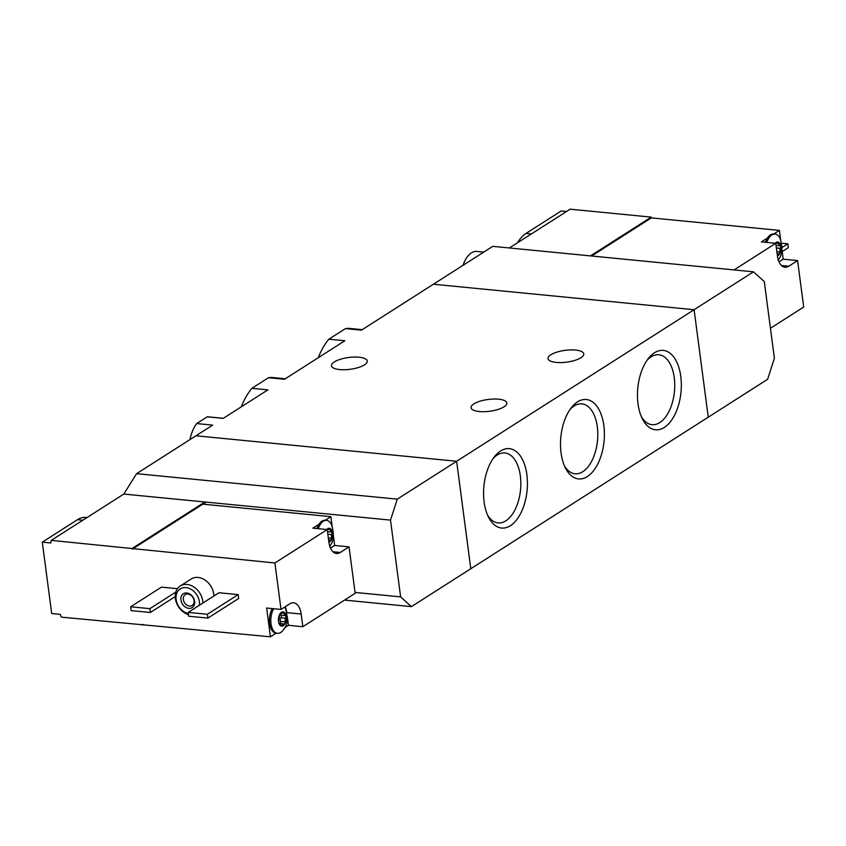 <?xml version="1.0" encoding="UTF-8"?>
<svg xmlns="http://www.w3.org/2000/svg" width="846" height="846" viewBox="0 0 846 846"><rect width="100%" height="100%" fill="white"/><g stroke="black" fill="none" stroke-linecap="round" stroke-linejoin="round"><path stroke-width="1.27" d="M285.292 378.765L273.068 377.57A59.463 32.349 95.6 0 0 268.51 377.707L284.489 379.272L344.851 340.748L328.861 339.193A59.463 32.349 95.6 0 0 318.276 357.71M268.51 377.707L251.907 388.303L267.896 389.869L223.207 418.389L207.217 416.824L196.663 423.56L212.653 425.126L136.576 473.675L397.271 499.151L694.101 309.71L433.395 284.235L492.763 246.345L753.469 271.82L764.287 281.559L774.386 358.323L767.618 379.294L708.25 417.184L694.101 309.71L753.469 271.82M251.907 388.303A59.463 32.349 95.6 0 0 241.322 406.831M362.247 329.654L350.022 328.46A59.463 32.349 95.6 0 0 345.464 328.597L361.443 330.162L433.395 284.235L694.101 309.71L708.25 417.184L470.788 568.734L456.639 461.26L195.934 435.785L456.639 461.26L470.788 568.734L411.431 606.624L400.613 596.885L355.045 592.433M500.578 450.992A39.889 21.7 95.6 0 0 494.434 456.745A39.889 21.7 95.6 0 0 488.533 517.192A39.889 21.7 95.6 0 0 516.652 519.793A39.889 21.7 95.6 0 0 525.874 469.128A39.889 21.7 95.6 0 0 500.578 450.992M577.532 401.882A39.889 21.7 95.6 0 0 571.388 407.635A39.889 21.7 95.6 0 0 565.488 468.081A39.889 21.7 95.6 0 0 593.606 470.672A39.889 21.7 95.6 0 0 602.828 420.007A39.889 21.7 95.6 0 0 577.532 401.882M654.487 352.761A39.889 21.7 95.6 0 0 648.343 358.514A39.889 21.7 95.6 0 0 642.442 418.96A39.889 21.7 95.6 0 0 670.561 421.562A39.889 21.7 95.6 0 0 679.782 370.897A39.889 21.7 95.6 0 0 654.487 352.761M345.464 328.597L328.861 339.193M196.663 423.56A30.35 16.508 95.6 0 0 189.938 439.624M223.312 418.315L208.433 416.867A30.35 16.508 95.6 0 0 207.217 416.824M556.234 362.416A18.041 5.943 172.5 0 1 548.018 358.598A18.041 5.943 172.5 0 1 556.985 352.095A18.041 5.943 172.5 0 1 575.587 350.064A18.041 5.943 172.5 0 1 583.793 353.882A18.041 5.943 172.5 0 1 574.836 360.385A18.041 5.943 172.5 0 1 556.234 362.416M479.28 411.526A18.041 5.943 172.5 0 1 471.063 407.709A18.041 5.943 172.5 0 1 480.031 401.205A18.041 5.943 172.5 0 1 498.632 399.185A18.041 5.943 172.5 0 1 506.839 403.003A18.041 5.943 172.5 0 1 497.882 409.506A18.041 5.943 172.5 0 1 479.28 411.526M339.69 369.575A18.041 5.943 172.5 0 1 331.473 365.758A18.041 5.943 172.5 0 1 340.441 359.254A18.041 5.943 172.5 0 1 359.042 357.224A18.041 5.943 172.5 0 1 367.259 361.052A18.041 5.943 172.5 0 1 358.292 367.555A18.041 5.943 172.5 0 1 339.69 369.575M641.48 416.909A35.13 19.109 95.6 0 0 652.002 424.681A35.13 19.109 95.6 0 0 674.442 391.582A35.13 19.109 95.6 0 0 658.833 354.76A35.13 19.109 95.6 0 0 651.092 356.832A35.13 19.109 95.6 0 0 647 360.343M564.525 466.019A35.13 19.109 95.6 0 0 575.047 473.792A35.13 19.109 95.6 0 0 597.488 440.692A35.13 19.109 95.6 0 0 581.879 403.87A35.13 19.109 95.6 0 0 574.138 405.953A35.13 19.109 95.6 0 0 570.045 409.464M487.571 515.14A35.13 19.109 95.6 0 0 498.093 522.913A35.13 19.109 95.6 0 0 520.533 489.802A35.13 19.109 95.6 0 0 504.925 452.991A35.13 19.109 95.6 0 0 497.184 455.063A35.13 19.109 95.6 0 0 493.091 458.574M776.385 247.973L780.054 248.333L780.932 246.694A7.18 3.902 95.6 0 0 778.235 242.104A7.18 3.902 95.6 0 0 776.194 242.432A7.18 3.902 95.6 0 0 775.253 243.257M776.607 243.214L778.341 243.384L778.14 242.083M778.235 242.104L776.871 242.897M778.341 254.054L779.769 253.737L777.136 253.726M777.453 256.127A7.18 3.902 95.6 0 0 779.769 253.737A7.18 3.902 95.6 0 0 780.932 246.694L779.938 245.721M780.054 248.333L779.769 253.737M734.064 269.916L775.761 243.31L777.432 255.978A17.227 9.369 -84.4 0 0 784.993 267.22A17.227 9.369 -84.4 0 0 788.789 266.204L797.588 260.589L803.7 307.035L770.431 328.269M591.618 256L651.346 217.887L779.409 230.398L773.783 233.993A14.763 8.037 95.6 0 0 773.72 233.982A14.763 8.037 95.6 0 0 770.463 234.86A14.763 8.037 95.6 0 0 767.459 238.033L761.379 241.903L775.761 243.31M509.387 247.973L570.141 209.195L651.24 217.115L651.346 217.887M779.409 230.398L780.647 239.756M781.937 249.57L783.206 259.183L797.588 260.589M566.534 211.489L561.194 210.971L526.011 233.422A38.133 20.748 -84.4 0 0 517.509 242.781M651.24 217.115L590.487 255.894M782.042 247.508L787.838 243.807L788.345 247.645L782.201 251.569M787.838 243.807L781.63 243.204M483.722 252.119L476.806 251.442A24.608 13.388 95.6 0 0 471.381 252.901A24.608 13.388 95.6 0 0 463.026 265.327M765.461 242.305A14.763 8.037 -84.4 0 1 767.459 238.033M779.018 261.858L783.206 259.183M778.045 260.113C782.317 255.566 783.015 248.386 780.149 238.572A14.763 8.037 95.6 0 0 775.095 234.12A14.763 8.037 95.6 0 0 771.838 234.987A14.763 8.037 95.6 0 0 766.825 242.432M778.341 243.384L779.705 245.721L776.036 245.393M279.941 613.974L278.493 621.45A7.18 3.902 95.6 0 0 281.189 626.04L283.6 623.904L279.54 623.291M278.715 622.286L281.189 626.04A7.18 3.902 95.6 0 0 283.23 625.712A7.18 3.902 95.6 0 0 285.039 623.587L283.6 623.904L285.039 623.587A7.18 3.902 95.6 0 0 286.191 616.544A7.18 3.902 95.6 0 0 283.505 611.954A7.18 3.902 95.6 0 0 279.656 614.408A7.18 3.902 95.6 0 0 278.493 621.45L278.81 622.339L278.493 621.45M281.189 626.04L281.644 625.152L280.322 625.025M280.089 623.343A1.438 0.783 -84.4 0 0 280.386 621.345A2.517 1.364 -84.4 0 1 280.978 617.76L285.314 618.183L285.039 623.587M285.314 618.183L286.191 616.544L284.975 615.56L283.41 611.933M280.629 615.137A2.517 1.364 -84.4 0 1 280.396 615.158L285.208 615.571M283.505 611.954L280.333 614.217M329.803 540.319L331.23 540.002L328.597 539.991M328.914 542.392A7.18 3.902 95.6 0 0 329.432 542.127A7.18 3.902 95.6 0 0 331.23 540.002A7.18 3.902 95.6 0 0 332.393 532.959A7.18 3.902 95.6 0 0 329.697 528.369A7.18 3.902 95.6 0 0 326.725 529.533M327.846 534.238L331.516 534.598L331.23 540.002M331.516 534.598L332.393 532.959L331.167 531.986L329.602 528.348M327.508 531.658L331.41 531.986M329.697 528.369L328.333 529.173M274.897 562.981L327.233 529.575L328.893 542.244A17.227 9.369 -84.4 0 0 336.454 553.495A17.227 9.369 -84.4 0 0 340.251 552.47L349.049 546.865L355.161 593.31L302.836 626.706L301.165 614.037A17.227 9.369 -84.4 0 0 293.604 602.786A17.227 9.369 -84.4 0 0 289.808 603.811L281.02 609.427L274.897 562.981L51.246 540.372A123.019 94.921 57.5 0 0 50.781 542.973L42.3 542.149L77.483 519.698A38.133 20.748 -84.4 0 1 85.89 517.435L87.001 517.551M42.3 542.149L51.701 613.54L60.182 614.376A123.019 94.921 57.5 0 0 61.356 617.136L270.424 636.805L276.05 633.21A14.763 8.037 -84.4 0 1 269.694 624.031A14.763 8.037 -84.4 0 1 272.296 608.57M302.836 626.706L288.454 625.3L287.291 616.47M284.742 627.669L288.454 625.3M132.452 549.054L202.807 504.153L330.881 516.663L325.245 520.258A14.763 8.037 95.6 0 0 325.181 520.258A14.763 8.037 95.6 0 0 318.921 524.298L312.851 528.168L327.233 529.575M136.576 473.675L123.802 494.064L51.246 540.372M270.424 636.805L266.638 608.02L281.02 609.427M130.675 606.783L149.858 608.655L150.366 612.493L131.183 610.622L130.675 606.783L161.459 587.135L177.438 588.689M218.987 592.75L238.17 594.622L238.667 598.46L207.894 618.109L188.711 616.237L188.203 612.398L218.987 592.75M188.499 614.651A16.402 12.658 57.5 0 1 175.947 601.22A16.402 12.658 57.5 0 1 180.251 585.992L191.238 578.971A16.402 12.658 57.5 0 1 205.811 580.631A16.402 12.658 57.5 0 1 213.911 595.996M123.802 494.064L204.901 501.985L132.346 548.293M142.456 625.067L143.482 624.401M205.218 504.385L204.901 501.985L390.503 520.11L397.271 499.151M344.534 600.089L411.431 606.624M390.503 520.11L400.613 596.885M188.362 613.54A13.938 10.755 57.5 0 1 175.989 597.54A13.938 10.755 57.5 0 1 188.521 588.139A13.938 10.755 57.5 0 1 199.434 605.239M188.764 608.337A8.206 6.324 57.5 0 1 181.319 596.24A8.206 6.324 57.5 0 1 193.184 597.403A8.206 6.324 57.5 0 1 188.764 608.337M180.251 585.992A16.402 12.658 57.5 0 1 194.813 587.653A16.402 12.658 57.5 0 1 202.913 603.018M189.493 606.064A6.43 4.96 57.5 0 1 183.751 601.168A6.43 4.96 57.5 0 1 185.253 594.632A6.43 4.96 57.5 0 1 192.888 597.382A6.43 4.96 57.5 0 1 192.158 605.472A6.43 4.96 57.5 0 1 189.493 606.064M188.203 612.398L207.386 614.27L238.17 594.622M207.386 614.27L207.894 618.109M149.858 608.655L175.809 592.084M150.366 612.493L175.228 596.62M349.049 546.865L334.667 545.458L333.398 535.835M332.108 526.022L330.881 516.663M316.922 528.57A14.763 8.037 -84.4 0 1 318.921 524.298M330.479 548.123L334.667 545.458M285.197 606.751A17.227 9.369 -84.4 0 1 286.741 612.303M329.506 546.379C333.779 541.842 334.477 534.661 331.611 524.837A14.763 8.037 95.6 0 0 326.556 520.385A14.763 8.037 95.6 0 0 318.297 528.708M276.05 633.21A14.763 8.037 95.6 0 0 276.113 633.22L277.488 633.347A14.763 8.037 95.6 0 0 280.735 632.48A14.763 8.037 95.6 0 0 283.304 629.963C287.577 625.416 288.275 618.236 285.409 608.422A14.763 8.037 95.6 0 0 284.69 607.079M273.67 608.708A14.763 8.037 95.6 0 0 271.08 624.221A14.763 8.037 95.6 0 0 277.488 633.347M280.978 615.211A1.438 0.783 -84.4 0 1 281.422 616.385A1.438 0.783 -84.4 0 1 280.978 617.76M280.396 615.158A2.517 1.364 -84.4 0 1 279.603 614.513M531.362 233.951L526.011 233.422M788.789 266.204L781.461 265.485M776.861 251.664L779.462 251.918M82.823 520.216L77.483 519.698M340.251 552.47L332.933 551.761M301.165 614.037L286.815 612.631M328.333 537.929L330.923 538.183M328.068 529.48L329.803 529.649M280.386 621.345L284.732 621.768M281.866 613.054L283.6 613.223M773.72 233.982L775.095 234.12M325.181 520.258L326.556 520.385M279.793 614.175L280.333 614.228"/></g></svg>
